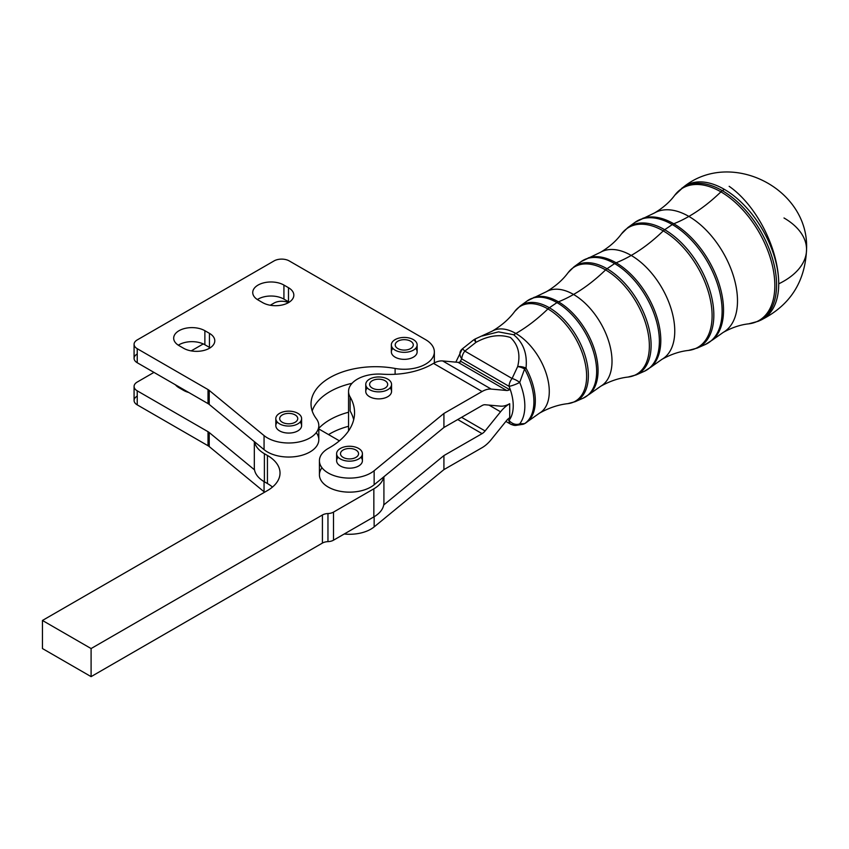 <?xml version="1.0" encoding="UTF-8"?>
<svg xmlns="http://www.w3.org/2000/svg" width="849" height="849" viewBox="0 0 849 849"><rect width="100%" height="100%" fill="white"/><g stroke="black" fill="none" stroke-linecap="round" stroke-linejoin="round"><path stroke-width="1.27" d="M348.557 426.283A64.492 37.239 0 0 0 328.563 434.582A64.492 37.239 180 0 1 348.557 426.283M134.078 386.433A10.75 6.208 180 0 1 137.23 382.05A10.75 6.208 0 0 0 137.23 390.827L208.016 431.695L137.23 390.827L137.23 404.867L137.23 390.827A10.75 6.208 180 0 1 134.078 386.433L134.078 400.484A10.75 6.208 0 0 0 137.23 404.867L208.016 445.736L208.016 431.695A10.75 6.208 180 0 1 209.215 432.523L254.509 469.847L209.215 432.523L209.215 446.563L209.215 432.523A10.75 6.208 0 0 0 208.016 431.695L208.016 445.736A10.75 6.208 180 0 1 209.215 446.563L264.06 491.762A30.097 17.373 0 0 0 264.612 492.197A30.097 17.373 180 0 1 264.06 491.762L209.215 446.563A10.75 6.208 0 0 0 208.016 445.736L137.23 404.867A10.75 6.208 180 0 1 137.23 396.09M179.033 386.879A18.275 10.549 0 0 0 178.322 387.314A18.275 10.549 180 0 1 179.033 386.879M175.425 384.788A18.275 10.549 0 0 0 179.033 387.749L183.596 390.391A18.275 10.549 0 0 0 188.722 392.471A18.275 10.549 180 0 1 183.596 390.391L179.033 387.749A18.275 10.549 180 0 1 175.425 384.788M264.06 491.762L264.06 481.606L264.06 491.762M274.047 303.061A10.75 6.208 180 0 1 288.448 302.647A10.75 6.208 0 0 0 274.047 303.061L270.247 305.258L274.047 303.061M137.23 382.05L153.956 372.393L137.23 382.05M191.195 350.892L203.272 343.919L191.195 350.892M348.557 412.243A64.492 37.239 0 0 0 318.81 428.331A64.492 37.239 180 0 1 348.557 412.243M383.716 504.985A34.395 19.856 180 0 1 373.847 516.903L333.508 540.187A8.596 4.967 180 0 1 327.958 541.63A8.596 4.967 0 0 0 322.418 543.073L91.098 676.632L42.45 648.551L91.098 676.632L322.418 543.073A8.596 4.967 180 0 1 327.958 541.63L327.958 513.549A8.596 4.967 0 0 0 322.418 514.993L322.418 543.073L322.418 514.993L91.098 648.551L91.098 676.632L91.098 648.551L42.45 620.46L42.45 648.551L42.45 620.46L91.098 648.551L322.418 514.993A8.596 4.967 180 0 1 327.958 513.549L327.958 541.63A8.596 4.967 0 0 0 333.508 540.187L333.508 512.106A8.596 4.967 180 0 1 327.958 513.549A8.596 4.967 0 0 0 333.508 512.106L333.508 540.187L373.847 516.903L373.847 488.812L333.508 512.106L373.847 488.812A34.395 19.856 0 0 0 383.716 476.905L443.921 427.482L482.062 405.557A8.596 4.977 -59.9 0 1 485.108 404.75L500.549 406.151A25.799 14.921 120.1 0 0 509.697 403.71L509.697 417.761L509.697 403.71A25.799 14.921 120.1 0 0 500.549 411.797L485.108 430.952A8.596 4.977 -59.9 0 1 482.062 433.648L457.738 419.544L482.062 433.648L443.921 455.573L482.062 433.648A8.596 4.977 120.1 0 0 485.108 430.952L500.549 411.797A25.799 14.921 -59.9 0 1 509.697 403.721L509.697 403.71A25.799 14.921 -59.9 0 1 500.549 406.151L485.108 404.75A8.596 4.977 120.1 0 0 482.062 405.557L443.921 427.482L374.144 484.768L374.144 470.728L443.921 413.442L443.921 427.482L443.921 413.442L482.062 391.516L443.921 413.442L374.144 470.728A30.097 17.373 180 0 1 340.438 477.297A30.097 17.373 180 0 1 319.426 460.731A30.097 17.373 180 0 1 328.531 448.272A30.097 17.373 0 0 0 329.996 473.954A30.097 17.373 0 0 0 374.144 470.728L374.144 484.768L383.716 476.905A34.395 19.856 180 0 1 373.847 488.812L373.847 516.903A34.395 19.856 0 0 0 383.716 504.985L443.921 455.573L443.921 469.614L482.062 447.688A25.799 14.921 120.1 0 0 491.2 439.612L506.651 420.446A8.596 4.977 -59.9 0 1 509.697 417.761A8.596 4.977 120.1 0 0 506.651 420.446L491.2 439.612A25.799 14.921 -59.9 0 1 482.062 447.688L443.921 469.614L374.144 526.9A30.097 17.373 180 0 1 344.216 534A30.097 17.373 0 0 0 374.144 526.9L374.144 516.723L374.144 526.9L443.921 469.614L443.921 455.573L383.716 504.985A34.395 19.856 0 0 0 383.918 502.863L383.918 476.745M272.487 487.061A42.991 24.823 0 0 0 267.435 483.548L264.389 481.797A34.395 19.856 180 0 1 254.509 469.847A34.395 19.856 0 0 0 264.389 481.797L264.389 453.706L267.435 455.467A42.991 24.823 180 0 1 267.435 490.573L42.45 620.46L267.435 490.573A42.991 24.823 0 0 0 280.021 473.02A42.991 24.823 0 0 0 267.435 455.467L264.389 453.706A34.395 19.856 180 0 1 254.509 441.767A34.395 19.856 0 0 0 264.389 453.706L264.389 481.797L267.435 483.548L267.435 455.467L267.435 483.548A42.991 24.823 180 0 1 272.487 487.061M475.291 338.974A8.596 7.025 56.6 0 0 474.251 339.515A8.596 7.025 56.6 0 0 474.029 339.674L475.939 342.37C488.154 335.642 499.658 334.018 510.44 337.488C518.24 344.779 520.649 354.479 517.667 366.566L512.085 378.495A8.596 2.844 28.3 0 1 519.726 382.411A47.99 27.646 60.1 0 1 519.726 423.821A8.596 7.683 85.6 0 1 515.789 425.413A8.596 7.683 85.6 0 1 512.085 424.68A8.596 4.977 -59.9 0 1 510.822 424.277A8.596 4.977 -59.9 0 1 509.039 420.351A8.596 6.845 38 0 0 519.726 423.821A47.99 27.646 -119.9 0 0 519.726 382.411A8.596 1.581 157.7 0 1 509.039 386.327A8.596 1.581 -22.3 0 0 519.726 382.411A8.596 2.844 -151.7 0 0 512.085 378.495L517.667 366.566C520.649 354.479 518.24 344.779 510.44 337.488C499.658 334.018 488.154 335.642 475.939 342.37L464.849 351.104L512.085 378.495A8.596 4.977 120.1 0 0 509.039 386.327A8.596 4.977 -59.9 0 1 512.085 378.495L464.849 351.104A8.596 4.977 120.1 0 0 461.803 358.947A8.596 6.845 -142 0 1 461.124 350.138A8.596 6.845 38 0 0 461.803 358.947L509.039 386.327A39.425 22.711 60.1 0 1 509.039 420.351L507.522 419.47L509.039 420.351A39.425 22.711 -119.9 0 0 509.039 386.327L461.803 358.947A39.425 22.711 -119.9 0 0 459.871 362.109A39.425 22.711 60.1 0 1 461.803 358.947A8.596 4.977 -59.9 0 1 464.849 351.104A8.596 0.69 -131.1 0 0 462.249 348.95A8.596 0.69 48.9 0 1 464.849 351.104L475.939 342.37L474.029 339.674L472.352 340.873L474.029 339.674A49.03 28.25 -119.9 0 0 473.392 340.109A49.03 28.25 -119.9 0 0 473.116 340.322M461.156 361.525L509.697 389.67A8.596 4.977 -59.9 0 1 506.651 390.476L491.2 389.086A25.799 14.921 120.1 0 0 482.062 391.516A25.799 14.921 -59.9 0 1 491.2 389.086L506.651 390.476A8.596 4.977 120.1 0 0 509.697 389.67L461.156 361.525A8.596 4.977 -59.9 0 1 458.099 362.343L506.651 390.476L458.099 362.343L442.658 360.942L491.2 389.086L442.658 360.942A25.799 14.921 120.1 0 0 433.51 363.372L482.062 391.516L433.51 363.372L431.908 364.295A60.194 34.756 180 0 1 382.252 374.176A30.097 17.373 0 0 0 350.117 396.939A85.993 49.645 180 0 1 328.531 448.272A85.993 49.645 0 0 0 354.553 412.688A85.993 49.645 0 0 0 350.117 396.939A30.097 17.373 180 0 1 348.557 391.431A30.097 17.373 180 0 1 382.252 374.176A60.194 34.756 0 0 0 431.908 364.295L433.51 363.372A25.799 14.921 -59.9 0 1 442.658 360.942L458.099 362.343A8.596 4.977 120.1 0 0 461.156 361.525M461.124 350.138A8.596 6.845 -142 0 1 462.227 349.077A8.596 0.69 48.9 0 1 462.249 348.95L455.839 362.13M475.939 342.37A8.596 1.199 -114.8 0 1 475.376 338.889A8.596 1.199 -114.8 0 1 475.387 338.889A8.596 1.199 65.2 0 0 475.939 342.37M474.029 339.674A8.596 7.025 -123.4 0 1 474.251 339.515L473.392 340.109A49.03 28.25 60.1 0 1 474.029 339.674M517.667 366.566A8.596 4.224 8.6 0 1 526.019 368.158C527.473 353.746 523.345 342.603 513.656 334.739L498.533 331.874L482.094 336.013L498.533 331.874L513.656 334.739A139.735 80.846 120.1 0 0 515.884 333.487A47.321 27.264 -119.9 0 0 492.303 331.099A47.321 27.264 60.1 0 1 515.884 333.487A139.735 80.846 -59.9 0 1 513.656 334.739C523.345 342.603 527.473 353.746 526.019 368.158A48.966 28.208 60.1 0 1 527.696 421.475A48.966 28.208 60.1 0 1 526.019 422.738A8.596 7.025 -123.4 0 1 525.446 423.184A8.596 7.025 -123.4 0 1 524.597 423.64A49.03 28.25 -119.9 0 0 524.597 368.986A8.596 3.396 -158.5 0 0 517.667 366.566A8.596 3.396 21.5 0 1 524.597 368.986L519.726 382.411L524.597 368.986L526.019 368.158A8.596 4.224 -171.4 0 0 517.667 366.566M475.536 338.889A8.596 1.199 65.2 0 0 475.376 338.889L474.251 339.515M783.998 217.981A77.397 44.679 180 0 1 806.55 249.51C805.117 282.293 789.697 305.916 760.279 320.37A77.089 44.413 -119.9 0 0 778.724 283.831A77.089 44.413 60.1 0 1 760.279 320.37L758.189 321.293A76.845 44.275 -119.9 0 0 773.078 260.675A76.845 44.275 -119.9 0 0 722.35 190.685A8.596 4.977 120.1 0 0 720.918 191.853A76.421 44.031 -119.9 0 0 674.753 195.249A76.421 44.031 60.1 0 1 720.918 191.853A8.596 4.977 -59.9 0 1 722.35 190.685A76.845 44.275 60.1 0 1 773.078 260.675A76.845 44.275 60.1 0 1 758.189 321.293L748.68 323.84A76.421 44.031 -119.9 0 0 772.877 267.711A76.421 44.031 -119.9 0 0 720.918 191.853A139.735 80.846 -59.9 0 1 688.879 216.421A68.896 39.691 -119.9 0 0 654.537 212.94A68.896 39.691 60.1 0 1 688.879 216.421A139.735 80.846 120.1 0 0 720.918 191.853A76.421 44.031 60.1 0 1 772.877 267.711A76.421 44.031 60.1 0 1 748.68 323.84C740.413 324.721 731.934 327.576 723.221 332.405A68.896 39.691 -119.9 0 0 733.801 277.22A68.896 39.691 -119.9 0 0 688.879 216.421A139.735 80.846 -59.9 0 1 673.766 223.765A70.541 40.635 -119.9 0 0 642.651 218.373A70.541 40.635 60.1 0 1 673.766 223.765A139.735 80.846 120.1 0 0 688.879 216.421A68.896 39.691 60.1 0 1 733.801 277.22A68.896 39.691 60.1 0 1 723.221 332.405L712.544 339.94A70.541 40.635 -119.9 0 0 718.657 282.505A70.541 40.635 -119.9 0 0 673.766 223.765A8.596 4.977 120.1 0 0 672.302 224.56A70.605 40.678 -119.9 0 0 634.978 222.374A70.605 40.678 60.1 0 1 672.302 224.56A8.596 4.977 -59.9 0 1 673.766 223.765A70.541 40.635 60.1 0 1 718.657 282.505A70.541 40.635 60.1 0 1 712.544 339.94L705.222 344.556A70.605 40.678 -119.9 0 0 718.901 288.862A70.605 40.678 -119.9 0 0 672.302 224.56L664.693 229.708A69.65 40.126 -119.9 0 0 627.867 227.553A69.65 40.126 60.1 0 1 664.693 229.708L672.302 224.56A70.605 40.678 60.1 0 1 718.901 288.862A70.605 40.678 60.1 0 1 705.222 344.556A70.605 40.678 60.1 0 1 700.987 345.968A70.605 40.678 -119.9 0 0 705.222 344.556L697.167 348.09A69.65 40.126 -119.9 0 0 710.666 293.149A69.65 40.126 -119.9 0 0 664.693 229.708A8.596 4.977 120.1 0 0 663.249 230.886A69.225 39.882 -119.9 0 0 621.436 233.953A69.225 39.882 60.1 0 1 663.249 230.886A8.596 4.977 -59.9 0 1 664.693 229.708A69.65 40.126 60.1 0 1 710.666 293.149A69.65 40.126 60.1 0 1 697.167 348.09L688.401 350.435A69.225 39.882 -119.9 0 0 710.326 299.591A69.225 39.882 -119.9 0 0 663.249 230.886A139.735 80.846 -59.9 0 1 631.21 255.443A61.712 35.552 -119.9 0 0 600.455 252.323A61.712 35.552 60.1 0 1 631.21 255.443A139.735 80.846 120.1 0 0 663.249 230.886A69.225 39.882 60.1 0 1 710.326 299.591A69.225 39.882 60.1 0 1 688.401 350.435C679.752 351.369 670.943 354.33 661.965 359.318A61.712 35.552 -119.9 0 0 671.453 309.896A61.712 35.552 -119.9 0 0 631.21 255.443A139.735 80.846 -59.9 0 1 616.098 262.787A63.346 36.496 -119.9 0 0 588.166 257.947A63.346 36.496 60.1 0 1 616.098 262.787A139.735 80.846 120.1 0 0 631.21 255.443A61.712 35.552 60.1 0 1 671.453 309.896A61.712 35.552 60.1 0 1 661.965 359.318L650.928 367.118A63.346 36.496 -119.9 0 0 656.415 315.541A63.346 36.496 -119.9 0 0 616.098 262.787A8.596 4.977 120.1 0 0 614.634 263.583A63.41 36.539 -119.9 0 0 581.119 261.619A63.41 36.539 60.1 0 1 614.634 263.583A8.596 4.977 -59.9 0 1 616.098 262.787A63.346 36.496 60.1 0 1 656.415 315.541A63.346 36.496 60.1 0 1 650.928 367.118L644.211 371.353A63.41 36.539 -119.9 0 0 656.5 321.336A63.41 36.539 -119.9 0 0 614.634 263.583L607.024 268.73A62.465 35.987 -119.9 0 0 574.009 266.798A62.465 35.987 60.1 0 1 607.024 268.73L614.634 263.583A63.41 36.539 60.1 0 1 656.5 321.336A63.41 36.539 60.1 0 1 644.211 371.353A63.41 36.539 60.1 0 1 639.955 372.722A63.41 36.539 -119.9 0 0 644.211 371.353L636.156 374.897A62.465 35.987 -119.9 0 0 648.265 325.623A62.465 35.987 -119.9 0 0 607.024 268.73A8.596 4.977 120.1 0 0 605.592 269.908A62.03 35.743 -119.9 0 0 568.119 272.656A62.03 35.743 60.1 0 1 605.592 269.908A8.596 4.977 -59.9 0 1 607.024 268.73A62.465 35.987 60.1 0 1 648.265 325.623A62.465 35.987 60.1 0 1 636.156 374.897L628.133 377.041A62.03 35.743 -119.9 0 0 647.776 331.481A62.03 35.743 -119.9 0 0 605.592 269.908A139.735 80.846 -59.9 0 1 573.553 294.465A54.516 31.413 -119.9 0 0 546.374 291.716A54.516 31.413 60.1 0 1 573.553 294.465A139.735 80.846 120.1 0 0 605.592 269.908A62.03 35.743 60.1 0 1 647.776 331.481A62.03 35.743 60.1 0 1 628.133 377.041C619.08 378.028 609.953 381.095 600.721 386.242A54.516 31.413 -119.9 0 0 609.094 342.572A54.516 31.413 -119.9 0 0 573.553 294.465A139.735 80.846 -59.9 0 1 558.44 301.82A56.151 32.347 -119.9 0 0 533.671 297.521A56.151 32.347 60.1 0 1 558.44 301.82A139.735 80.846 120.1 0 0 573.553 294.465A54.516 31.413 60.1 0 1 609.094 342.572A54.516 31.413 60.1 0 1 600.721 386.242L589.312 394.297A56.151 32.347 -119.9 0 0 594.173 348.578A56.151 32.347 -119.9 0 0 558.44 301.82A8.596 4.977 120.1 0 0 556.976 302.605A56.225 32.389 -119.9 0 0 527.261 300.864A56.225 32.389 60.1 0 1 556.976 302.605A8.596 4.977 -59.9 0 1 558.44 301.82A56.151 32.347 60.1 0 1 594.173 348.578A56.151 32.347 60.1 0 1 589.312 394.297L583.189 398.16A56.225 32.389 -119.9 0 0 594.088 353.81A56.225 32.389 -119.9 0 0 556.976 302.605L549.367 307.752A55.27 31.848 -119.9 0 0 520.15 306.043A55.27 31.848 60.1 0 1 549.367 307.752L556.976 302.605A56.225 32.389 60.1 0 1 594.088 353.81A56.225 32.389 60.1 0 1 583.189 398.16L575.134 401.694A55.27 31.848 -119.9 0 0 585.852 358.098A55.27 31.848 -119.9 0 0 549.367 307.752A8.596 4.977 120.1 0 0 547.923 308.93A54.845 31.593 -119.9 0 0 514.802 311.36A54.845 31.593 60.1 0 1 547.923 308.93A8.596 4.977 -59.9 0 1 549.367 307.752A55.27 31.848 60.1 0 1 585.852 358.098A55.27 31.848 60.1 0 1 575.134 401.694L567.854 403.646A54.845 31.593 -119.9 0 0 585.216 363.361A54.845 31.593 -119.9 0 0 547.923 308.93A139.735 80.846 -59.9 0 1 515.884 333.487A139.735 80.846 120.1 0 0 547.923 308.93A54.845 31.593 60.1 0 1 585.216 363.361A54.845 31.593 60.1 0 1 567.854 403.646C558.419 404.686 548.963 407.849 539.476 413.155A47.321 27.264 -119.9 0 0 546.745 375.247A47.321 27.264 -119.9 0 0 515.884 333.487A47.321 27.264 60.1 0 1 546.745 375.247A47.321 27.264 60.1 0 1 539.476 413.155L527.696 421.475A48.966 28.208 -119.9 0 0 526.019 368.158L524.597 368.986A49.03 28.25 60.1 0 1 524.597 423.64A8.596 7.025 56.6 0 0 525.446 423.184L522.867 424.32A8.596 8.066 75.5 0 1 522.867 424.33A8.596 8.066 -104.5 0 0 524.597 423.64A8.596 8.066 75.5 0 1 522.867 424.32L515.789 425.413A8.596 7.683 -94.4 0 0 519.726 423.821L524.597 423.64L519.726 423.821A8.596 6.845 -142 0 1 509.039 420.351A8.596 4.977 120.1 0 0 510.822 424.277L505.866 421.412M722.35 190.685A76.845 44.275 -119.9 0 0 681.736 188.308A76.845 44.275 60.1 0 1 722.35 190.685L724.324 189.348A77.089 44.413 -119.9 0 0 683.583 186.96A77.089 44.413 60.1 0 1 724.324 189.348L722.35 190.685M778.724 283.831A77.089 44.413 -119.9 0 0 724.324 189.348A77.089 44.413 60.1 0 1 778.724 283.831A77.397 44.679 0 0 0 806.55 249.51A77.397 44.679 180 0 1 778.724 283.831A77.397 40.476 -115.7 0 0 729.153 186.324A77.397 40.476 64.3 0 1 778.724 283.831M395.125 350.149A12.894 7.45 180 0 1 391.347 344.874A12.894 7.45 180 0 1 404.251 337.435A12.894 7.45 180 0 1 417.146 344.874A12.894 7.45 180 0 1 409.186 351.762A12.894 7.45 180 0 1 395.125 350.149A12.894 7.45 0 0 0 416.71 346.806A12.894 7.45 0 0 0 400.908 337.69A12.894 7.45 0 0 0 395.125 350.149M391.347 344.874L391.347 351.9A12.894 7.45 0 0 0 395.125 357.164A12.894 7.45 0 0 0 395.592 357.418A12.894 7.45 0 0 0 409.483 358.702A12.894 7.45 0 0 0 417.146 351.9L417.146 344.874M397.863 341.192A9.031 5.211 0 0 0 395.22 344.874A9.031 5.211 0 0 0 404.251 350.096A9.031 5.211 0 0 0 413.272 344.874A9.031 5.211 0 0 0 407.7 340.067A9.031 5.211 0 0 0 397.863 341.192A9.031 5.211 180 0 1 412.964 343.527A9.031 5.211 180 0 1 401.906 349.915A9.031 5.211 180 0 1 397.863 341.192M365.76 384.406L365.76 391.431A12.894 7.45 0 0 0 372.637 398.011A12.894 7.45 0 0 0 385.934 397.576A12.894 7.45 0 0 0 391.559 391.431L391.559 384.406A12.894 7.45 180 0 1 385.934 390.561A12.894 7.45 180 0 1 372.637 390.996A12.894 7.45 180 0 1 365.76 384.406A12.894 7.45 180 0 1 378.654 376.967A12.894 7.45 180 0 1 391.559 384.406M371.204 387.346A9.031 5.211 0 0 0 381.318 389.394A9.031 5.211 0 0 0 387.685 384.406A9.031 5.211 0 0 0 378.654 379.195A9.031 5.211 0 0 0 369.623 384.406A9.031 5.211 0 0 0 371.204 387.346A9.031 5.211 180 0 1 377.975 379.206A9.031 5.211 180 0 1 386.794 386.666A9.031 5.211 180 0 1 371.204 387.346M385.934 390.561A12.894 7.45 0 0 0 384.247 377.699A12.894 7.45 0 0 0 365.792 384.968A12.894 7.45 0 0 0 385.934 390.561M288.129 426.039A12.894 7.45 180 0 1 275.819 418.599A12.894 7.45 180 0 1 288.713 411.16A12.894 7.45 180 0 1 301.618 418.599A12.894 7.45 180 0 1 288.129 426.039A12.894 7.45 0 0 0 300.164 415.172A12.894 7.45 0 0 0 277.846 414.588A12.894 7.45 0 0 0 288.129 426.039M275.819 418.599L275.819 425.625A12.894 7.45 0 0 0 280.064 431.143A12.894 7.45 0 0 0 288.129 433.064A12.894 7.45 0 0 0 301.618 425.625L301.618 418.599M279.692 418.366A9.031 5.211 0 0 0 279.682 418.599A9.031 5.211 0 0 0 288.724 423.81A9.031 5.211 0 0 0 297.744 418.599A9.031 5.211 0 0 0 288.915 413.389A9.031 5.211 0 0 0 279.692 418.366A9.031 5.211 180 0 1 293.574 414.206A9.031 5.211 180 0 1 292.873 423.227A9.031 5.211 180 0 1 279.692 418.366M336.618 453.706L336.618 460.731A12.894 7.45 0 0 0 343.495 467.311A12.894 7.45 0 0 0 356.792 466.876A12.894 7.45 0 0 0 362.417 460.731L362.417 453.706A12.894 7.45 180 0 1 356.792 459.861A12.894 7.45 180 0 1 343.495 460.296A12.894 7.45 180 0 1 336.618 453.706A12.894 7.45 180 0 1 349.523 446.266A12.894 7.45 180 0 1 362.417 453.706M342.062 456.645A9.031 5.211 0 0 0 352.186 458.693A9.031 5.211 0 0 0 358.554 453.706A9.031 5.211 0 0 0 349.523 448.495A9.031 5.211 0 0 0 340.491 453.706A9.031 5.211 0 0 0 342.062 456.645A9.031 5.211 180 0 1 348.833 448.505A9.031 5.211 180 0 1 357.662 455.966A9.031 5.211 180 0 1 342.062 456.645M356.792 459.861A12.894 7.45 0 0 0 355.105 446.998A12.894 7.45 0 0 0 336.66 454.268A12.894 7.45 0 0 0 356.792 459.861M489.013 405.1L500.549 411.797L489.013 405.1M461.591 417.326L485.108 430.952L461.591 417.326M353.693 419.714A85.993 49.645 0 0 0 350.117 410.99L350.117 396.939L350.117 410.99A85.993 49.645 180 0 1 353.693 419.714M360.899 457.218A12.894 7.45 180 0 1 349.523 468.181A12.894 7.45 180 0 1 338.146 457.218M390.031 387.919A12.894 7.45 180 0 1 378.654 398.881A12.894 7.45 180 0 1 367.277 387.919M319.426 460.731L319.426 474.771A30.097 17.373 0 0 0 340.438 491.338A30.097 17.373 0 0 0 374.144 484.768A30.097 17.373 180 0 1 334.708 489.905A30.097 17.373 180 0 1 321.994 467.746M339.398 440.843L318.81 428.957L339.398 440.843M316.337 432.767A30.097 17.373 180 0 1 303.401 454.831A30.097 17.373 180 0 1 264.06 449.641L254.509 441.767L264.06 449.641L264.06 435.59L209.215 390.391A10.75 6.208 0 0 0 208.016 389.564L208.016 403.604A10.75 6.208 180 0 1 209.215 404.432L209.215 390.391L209.215 404.432L254.509 441.767L209.215 404.432A10.75 6.208 0 0 0 208.016 403.604L137.23 362.735A10.75 6.208 180 0 1 137.23 353.959M254.318 441.607L254.318 467.757A34.395 19.856 0 0 0 254.509 469.847M204.874 344.747L209.438 347.379L209.438 333.339L204.874 330.707L204.874 344.747L204.874 330.707A18.275 10.549 0 0 0 184.965 328.414A18.275 10.549 0 0 0 173.684 338.167A18.275 10.549 0 0 0 179.033 345.628L183.596 348.26A18.275 10.549 0 0 0 203.505 350.541A18.275 10.549 0 0 0 214.786 340.799A18.275 10.549 0 0 0 209.438 333.339L209.438 347.379A18.275 10.549 180 0 1 210.159 347.825A18.275 10.549 0 0 0 209.438 347.379L204.874 344.747A18.275 10.549 0 0 0 178.322 345.182A18.275 10.549 180 0 1 204.874 344.747M283.927 299.113L288.49 301.745L288.49 287.705L283.927 285.062L283.927 299.113L283.927 285.062A18.275 10.549 0 0 0 264.007 282.781A18.275 10.549 0 0 0 252.737 292.523A18.275 10.549 0 0 0 258.085 299.984L262.649 302.615A18.275 10.549 0 0 0 282.558 304.908A18.275 10.549 0 0 0 293.839 295.165A18.275 10.549 0 0 0 288.49 287.705L288.49 301.745A18.275 10.549 180 0 1 289.201 302.18A18.275 10.549 0 0 0 288.49 301.745L283.927 299.113A18.275 10.549 0 0 0 257.364 299.548A18.275 10.549 180 0 1 283.927 299.113M134.078 344.312L134.078 358.352A10.75 6.208 0 0 0 137.23 362.735L137.23 348.695A10.75 6.208 180 0 1 134.078 344.312A10.75 6.208 180 0 1 137.23 339.918L274.047 260.93A10.75 6.208 180 0 1 289.244 260.93L425.529 339.611A30.097 17.373 180 0 1 434.348 351.9A30.097 17.373 180 0 1 395.114 368.455L395.114 374.271L395.114 368.455A64.492 37.239 0 0 0 311.031 403.933A64.492 37.239 0 0 0 316.337 418.727A30.097 17.373 180 0 1 318.81 425.625A30.097 17.373 180 0 1 297.766 442.191A30.097 17.373 180 0 1 264.06 435.59L264.06 449.641A30.097 17.373 0 0 0 297.766 456.242A30.097 17.373 0 0 0 318.81 439.665L318.81 425.625M352.059 383.292A64.492 37.239 0 0 0 312.188 410.958A64.492 37.239 180 0 1 352.059 383.292M208.016 403.604L208.016 389.564L137.23 348.695L137.23 362.735L208.016 403.604M289.244 260.93A10.75 6.208 0 0 0 274.047 260.93L137.23 339.918A10.75 6.208 0 0 0 137.23 348.695L208.016 389.564A10.75 6.208 180 0 1 209.215 390.391L264.06 435.59A30.097 17.373 0 0 0 303.401 440.79A30.097 17.373 0 0 0 316.337 418.727A64.492 37.239 180 0 1 327.703 378.951A64.492 37.239 180 0 1 395.114 368.455A30.097 17.373 0 0 0 429.955 360.942A30.097 17.373 0 0 0 425.529 339.611L289.244 260.93M204.874 330.707L209.438 333.339A18.275 10.549 180 0 1 209.438 348.26A18.275 10.549 180 0 1 183.596 348.26L179.033 345.628A18.275 10.549 180 0 1 179.033 330.707A18.275 10.549 180 0 1 204.874 330.707M415.617 348.387A12.894 7.45 180 0 1 412.19 357.769A12.894 7.45 180 0 1 395.592 357.418A12.894 7.45 180 0 1 392.875 348.387M300.09 422.112A12.894 7.45 180 0 1 296.651 431.494A12.894 7.45 180 0 1 280.064 431.143A12.894 7.45 180 0 1 277.336 422.112M283.927 285.062L288.49 287.705A18.275 10.549 180 0 1 288.49 302.615A18.275 10.549 180 0 1 262.649 302.615L258.085 299.984A18.275 10.549 180 0 1 258.085 285.062A18.275 10.549 180 0 1 283.927 285.062M462.249 348.95L473.392 340.109M806.55 249.51C809.5 188.605 730.872 148.755 683.583 186.96L674.753 195.249C669.829 201.945 663.09 207.846 654.537 212.94L634.978 222.374L627.867 227.553L621.436 233.953C616.268 240.957 609.285 247.091 600.455 252.323L581.119 261.619L574.009 266.798L568.119 272.656C562.717 279.979 555.469 286.325 546.374 291.716L527.261 300.864L520.15 306.043L514.802 311.36C509.156 318.991 501.653 325.57 492.303 331.099L475.376 338.889M515.789 425.413L510.822 424.277M525.446 423.184L527.696 421.475M348.557 430.91L348.557 391.431M434.348 351.9L434.348 362.916"/></g></svg>
